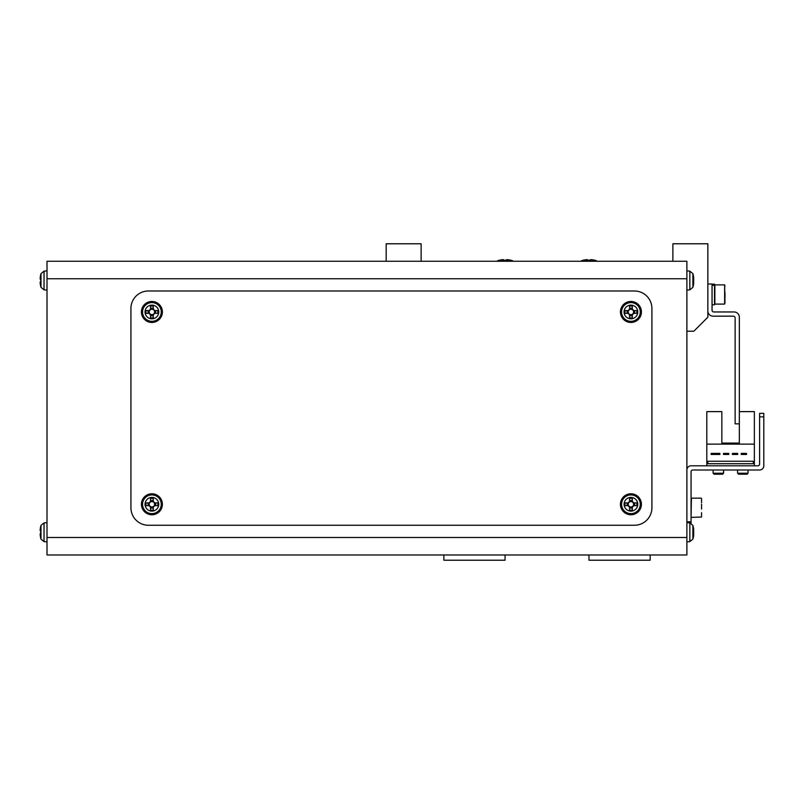 <?xml version="1.0" encoding="UTF-8"?>
<svg xmlns="http://www.w3.org/2000/svg" width="804" height="804" viewBox="0 0 804 804"><rect width="100%" height="100%" fill="white"/><g stroke="black" fill="none" stroke-linecap="round" stroke-linejoin="round"><path stroke-width="1.21" d="M414.13 554.971A6.995 6.995 0 0 0 414.14 554.971L443.868 554.971L443.868 560.217L505.053 560.217L505.053 554.971L588.97 554.971L588.97 560.217L650.165 560.217L650.165 554.971L679.882 554.971A6.995 6.995 0 0 1 679.882 554.971M693.631 529.936L693.681 529.223A24.442 22.582 180 0 0 693.601 528.62A24.472 24.472 0 0 0 692.887 525.394L689.842 522.891L689.842 541.605L686.877 541.866L686.877 547.986A6.995 6.995 0 0 1 686.877 548.006A6.995 6.995 0 0 0 686.877 547.986L686.877 542.74M689.842 522.891L686.877 522.63L686.877 436.09M686.877 390.633L686.877 341.68A6.995 6.995 0 0 0 686.877 341.67M421.135 261.26L421.135 243.783L386.171 243.783L386.171 261.26M672.888 261.26L672.888 243.783L707.852 243.783L707.852 317.208L693.872 331.198L686.877 331.198L686.877 469.998A4.201 4.201 0 0 1 691.068 465.807L757.86 465.807A1.749 1.749 0 0 0 759.599 464.069L759.599 413.367L763.8 413.367L763.8 465.807A4.201 4.201 0 0 1 759.599 470.008L692.817 470.008A1.749 1.749 0 0 0 691.068 471.757L691.068 523.233M47.004 537.494L47.004 261.26L686.877 261.26L686.877 554.971L47.004 554.971L47.004 537.494L686.877 537.494M141.414 311.962A10.492 10.492 0 0 0 151.906 322.454A10.492 10.492 0 0 0 162.388 311.962A10.492 10.492 0 0 0 151.906 301.47A10.492 10.492 0 0 0 141.414 311.962M141.414 504.279A10.492 10.492 0 0 0 151.906 514.761A10.492 10.492 0 0 0 162.388 504.279A10.492 10.492 0 0 0 151.906 493.787A10.492 10.492 0 0 0 141.414 504.279M620.437 311.962A10.492 10.492 0 0 0 630.929 322.454A10.492 10.492 0 0 0 641.421 311.962A10.492 10.492 0 0 0 630.929 301.47A10.492 10.492 0 0 0 620.437 311.962M620.437 504.279A10.492 10.492 0 0 0 630.929 514.761A10.492 10.492 0 0 0 641.421 504.279A10.492 10.492 0 0 0 630.929 493.787A10.492 10.492 0 0 0 620.437 504.279M651.913 507.766L651.913 308.465A17.487 17.487 0 0 0 634.426 290.988L148.408 290.988A17.487 17.487 0 0 0 130.921 308.465L130.921 507.766A17.487 17.487 0 0 0 148.408 525.253L634.426 525.253A17.487 17.487 0 0 0 651.913 507.766M692.887 525.394L692.887 539.102A24.472 24.472 0 0 0 693.601 535.876A24.442 22.582 0 0 1 693.108 538.238M693.601 528.62A24.442 22.582 180 0 0 693.108 526.258A23.899 8.171 151.7 0 1 693.108 527.313A24.442 22.582 0 0 1 693.681 530.278L693.681 531.997A24.442 9.326 180 0 1 693.108 533.223A23.899 19.768 52.6 0 1 693.138 534.509A23.899 19.768 52.6 0 1 693.108 535.786A24.442 9.326 0 0 0 693.681 534.559L693.681 535.273A24.442 22.582 0 0 1 693.601 535.876M693.631 534.559A24.442 22.582 180 0 0 693.681 534.208L693.681 532.499A24.442 9.326 0 0 0 693.601 532.248M693.681 534.559L693.138 534.539M693.681 534.208L693.138 534.178M686.877 290.113L689.842 289.852L689.842 271.139L692.887 273.641L692.887 287.35A24.472 24.472 0 0 0 693.601 284.124A24.442 22.582 0 0 1 693.108 286.485M693.631 278.184L693.681 277.47A24.442 22.582 180 0 0 693.601 276.867A24.442 22.582 180 0 0 693.108 274.506A23.899 8.171 151.7 0 1 693.108 275.561A24.442 22.582 0 0 1 693.681 278.526L693.681 280.244A24.442 9.326 180 0 1 693.108 281.47A23.899 19.768 52.6 0 1 693.138 282.757A23.899 19.768 52.6 0 1 693.108 284.033A24.442 9.326 0 0 0 693.681 282.807L693.681 283.521A24.442 22.582 0 0 1 693.601 284.124M693.631 282.807A24.442 22.582 180 0 0 693.681 282.455L693.681 280.747A24.442 9.326 0 0 0 693.601 280.495M693.681 282.807L693.138 282.787M693.681 282.455L693.138 282.425M150.519 309.269L150.519 309.651A2.693 2.693 0 0 0 150.519 314.274A2.693 2.693 0 0 0 154.217 310.575A2.693 2.693 0 0 0 153.283 309.651L153.283 306.053A23.899 10.663 180 0 0 151.906 306.033A23.899 10.663 180 0 0 150.519 306.053L150.519 309.269A3.035 3.035 0 0 0 149.202 310.575L145.986 310.575A23.899 10.663 90 0 0 145.986 313.349L149.202 313.349A3.035 3.035 0 0 0 150.519 314.666L150.519 317.871A23.899 10.663 0 0 0 151.906 317.892A23.899 10.663 0 0 0 153.283 317.871L153.283 314.666A3.035 3.035 0 0 0 154.599 313.349L157.815 313.349A23.899 10.663 -90 0 0 157.815 310.575L154.599 310.575A3.035 3.035 0 0 0 153.283 309.269M151.906 305.108A6.854 6.854 0 0 0 145.052 311.962A6.854 6.854 0 0 0 151.906 318.816A6.854 6.854 0 0 0 158.75 311.962A6.854 6.854 0 0 0 151.906 305.108M161.514 311.962A9.618 9.618 0 0 0 151.906 302.344A9.618 9.618 0 0 0 142.288 311.962A9.618 9.618 0 0 0 151.906 321.58A9.618 9.618 0 0 0 161.514 311.962M153.283 315.761L150.519 315.761M155.705 310.575L155.705 313.349M153.283 309.651A2.693 2.693 0 0 0 150.519 309.651M150.519 308.163L153.283 308.163M148.097 313.349L148.097 310.575M40.994 525.394L44.039 522.891L44.039 541.605L40.994 539.102L40.994 525.394A24.472 24.472 0 0 0 40.743 526.318L40.743 526.318A24.442 24.442 0 0 0 40.2 529.545L40.2 530.861L40.773 530.861A23.899 21.386 -90 0 0 40.773 533.635A23.899 21.386 -90 0 1 40.773 530.861M40.994 539.102A24.472 24.472 0 0 1 40.743 538.177L40.743 538.177A24.442 24.442 0 0 1 40.2 534.941L40.2 533.635L40.773 533.635M40.994 273.641L44.039 271.139L44.039 289.852L40.994 287.35L40.994 273.641A24.472 24.472 0 0 0 40.743 274.566L40.743 274.566A24.442 24.442 0 0 0 40.2 277.792L40.2 279.109L40.773 279.109A23.899 21.386 -90 0 0 40.773 281.882A23.899 21.386 -90 0 1 40.773 279.109M40.994 287.35A24.472 24.472 0 0 1 40.743 286.425L40.743 286.425A24.442 24.442 0 0 1 40.2 283.189A24.442 24.442 0 0 0 40.773 286.405L40.773 286.405M40.2 283.189L40.2 281.882L40.773 281.882M150.519 501.575L150.519 501.957A2.693 2.693 0 0 0 150.519 506.59A2.693 2.693 0 0 0 154.217 502.892A2.693 2.693 0 0 0 153.283 501.957L153.283 498.359A23.899 10.663 180 0 0 151.906 498.339A23.899 10.663 180 0 0 150.519 498.359L150.519 501.575A3.035 3.035 0 0 0 149.202 502.892L145.986 502.892A23.899 10.663 90 0 0 145.986 505.656L149.202 505.656A3.035 3.035 0 0 0 150.519 506.972L150.519 510.188A23.899 10.663 0 0 0 151.906 510.208A23.899 10.663 0 0 0 153.283 510.188L153.283 506.972A3.035 3.035 0 0 0 154.599 505.656L157.815 505.656A23.899 10.663 -90 0 0 157.815 502.892L154.599 502.892A3.035 3.035 0 0 0 153.283 501.575M151.906 497.425A6.854 6.854 0 0 0 145.052 504.279A6.854 6.854 0 0 0 151.906 511.123A6.854 6.854 0 0 0 158.75 504.279A6.854 6.854 0 0 0 151.906 497.425M161.514 504.279A9.618 9.618 0 0 0 151.906 494.661A9.618 9.618 0 0 0 142.288 504.279A9.618 9.618 0 0 0 151.906 513.887A9.618 9.618 0 0 0 161.514 504.279M153.283 508.078L150.519 508.078M155.705 502.892L155.705 505.656M153.283 501.957A2.693 2.693 0 0 0 150.519 501.957M150.519 500.47L153.283 500.47M148.097 505.656L148.097 502.892M629.542 309.269L629.542 309.651A2.693 2.693 0 0 0 629.542 314.274A2.693 2.693 0 0 0 633.24 310.575A2.693 2.693 0 0 0 632.316 309.651L632.316 306.053A23.899 10.663 180 0 0 630.929 306.033A23.899 10.663 180 0 0 629.542 306.053L629.542 309.269A3.035 3.035 0 0 0 628.236 310.575L625.02 310.575A23.899 10.663 90 0 0 625.02 313.349L628.236 313.349A3.035 3.035 0 0 0 629.542 314.666L629.542 317.871A23.899 10.663 0 0 0 630.929 317.892A23.899 10.663 0 0 0 632.316 317.871L632.316 314.666A3.035 3.035 0 0 0 633.632 313.349L636.838 313.349A23.899 10.663 -90 0 0 636.838 310.575L633.632 310.575A3.035 3.035 0 0 0 632.316 309.269M630.929 305.108A6.854 6.854 0 0 0 624.075 311.962A6.854 6.854 0 0 0 630.929 318.816A6.854 6.854 0 0 0 637.783 311.962A6.854 6.854 0 0 0 630.929 305.108M640.547 311.962A9.618 9.618 0 0 0 630.929 302.344A9.618 9.618 0 0 0 621.311 311.962A9.618 9.618 0 0 0 630.929 321.58A9.618 9.618 0 0 0 640.547 311.962M632.316 315.761L629.542 315.761M634.728 310.575L634.728 313.349M632.316 309.651A2.693 2.693 0 0 0 629.542 309.651M629.542 308.163L632.316 308.163M627.13 313.349L627.13 310.575M629.542 501.575L629.542 501.957A2.693 2.693 0 0 0 629.542 506.59A2.693 2.693 0 0 0 633.24 502.892A2.693 2.693 0 0 0 632.316 501.957L632.316 498.359A23.899 10.663 180 0 0 630.929 498.339A23.899 10.663 180 0 0 629.542 498.359L629.542 501.575A3.035 3.035 0 0 0 628.236 502.892L625.02 502.892A23.899 10.663 90 0 0 625.02 505.656L628.236 505.656A3.035 3.035 0 0 0 629.542 506.972L629.542 510.188A23.899 10.663 0 0 0 630.929 510.208A23.899 10.663 0 0 0 632.316 510.188L632.316 506.972A3.035 3.035 0 0 0 633.632 505.656L636.838 505.656A23.899 10.663 -90 0 0 636.838 502.892L633.632 502.892A3.035 3.035 0 0 0 632.316 501.575M630.929 497.425A6.854 6.854 0 0 0 624.075 504.279A6.854 6.854 0 0 0 630.929 511.123A6.854 6.854 0 0 0 637.783 504.279A6.854 6.854 0 0 0 630.929 497.425M640.547 504.279A9.618 9.618 0 0 0 630.929 494.661A9.618 9.618 0 0 0 621.311 504.279A9.618 9.618 0 0 0 630.929 513.887A9.618 9.618 0 0 0 640.547 504.279M632.316 508.078L629.542 508.078M634.728 502.892L634.728 505.656M632.316 501.957A2.693 2.693 0 0 0 629.542 501.957M629.542 500.47L632.316 500.47M627.13 505.656L627.13 502.892M707.852 283.993L712.053 283.993L712.053 310.213A1.749 1.749 0 0 0 713.801 311.962L734.082 311.962A5.246 5.246 0 0 1 739.328 317.208L739.328 423.849L735.127 423.849L735.127 317.912A1.749 1.749 0 0 0 733.379 316.163L713.098 316.163A5.246 5.246 0 0 1 707.852 310.917M754.363 465.807L754.363 411.618L739.328 411.618L739.328 443.084L721.841 443.084L739.328 443.084L721.841 443.084L721.841 411.618L706.806 411.618L706.806 465.807M754.363 444.13L706.806 444.13M719.881 453.396L711.138 453.396L711.138 454.451L719.881 454.451L719.881 453.396M737.65 453.396L732.404 453.396L732.404 454.451L737.65 454.451L737.65 453.396M753.308 461.265L707.852 461.265L707.852 463.717L753.308 463.717L753.308 461.265M746.524 453.396L741.278 453.396L741.278 454.451L746.524 454.451L746.524 453.396M723.52 454.451L728.766 454.451L728.766 453.396L723.52 453.396L723.52 454.451M737.58 473.224L748.062 473.224L747.087 474.199L738.554 474.199L737.58 473.224L737.58 470.008M748.062 473.224L748.062 470.008M713.098 473.224L723.59 473.224L722.605 474.199L714.083 474.199L713.098 473.224L713.098 470.008M723.59 473.224L723.59 470.008M701.56 513.856L701.56 512.65M701.56 501.214L701.56 499.204M701.56 504.208L701.56 509.083M686.877 499.907L686.877 497.284L686.877 499.907M757.86 465.807A1.749 1.749 0 0 0 759.599 464.069A1.749 1.749 0 0 1 757.86 465.807M763.8 416.864L763.8 465.807L763.8 416.864L759.599 416.864M692.817 470.008A1.749 1.749 0 0 0 691.068 471.757A1.749 1.749 0 0 1 692.817 470.008M701.56 516.339L701.56 512.771L701.56 516.339M701.56 502.771L701.56 498.51M583.041 260.245L583.041 260.245A24.472 24.472 0 0 0 582.116 260.496L580.749 261.26L582.116 260.496L595.824 260.496A24.472 24.472 0 0 0 594.9 260.245L594.9 260.245M590.357 260.285A23.899 21.386 -0 0 0 587.583 260.285A23.899 21.386 0 0 1 590.357 260.285L590.357 259.702L591.674 259.702A24.442 24.442 0 0 1 594.88 260.285M583.061 260.285A24.442 24.442 0 0 1 586.277 259.702L587.583 259.702L587.583 260.285M499.123 260.245L499.123 260.245A24.472 24.472 0 0 0 498.199 260.496L496.832 261.26L498.199 260.496L511.907 260.496A24.472 24.472 0 0 0 510.982 260.245L510.982 260.245M506.44 260.285A23.899 21.386 -0 0 0 503.666 260.285A23.899 21.386 0 0 1 506.44 260.285L506.44 259.702L507.756 259.702A24.442 24.442 0 0 1 510.962 260.285M499.143 260.285A24.442 24.442 0 0 1 502.359 259.702L503.666 259.702L503.666 260.285M724.987 285.912L724.635 284.867L714.846 284.867L714.846 304.093L724.635 304.093L724.635 284.867L724.987 303.048M724.987 292.555L724.987 297.56M712.053 284.164L714.495 284.164L714.495 285.219M712.053 284.948L714.495 285.581L714.495 304.796L712.053 304.796M712.053 284.475L714.495 284.917M47.004 278.747L686.877 278.747M161.262 311.962A9.357 9.357 0 0 0 151.906 302.606A9.357 9.357 0 0 0 142.549 311.962A9.357 9.357 0 0 0 151.906 321.319A9.357 9.357 0 0 0 161.262 311.962M161.262 504.279A9.357 9.357 0 0 0 151.906 494.922A9.357 9.357 0 0 0 142.549 504.279A9.357 9.357 0 0 0 151.906 513.635A9.357 9.357 0 0 0 161.262 504.279M640.285 311.962A9.357 9.357 0 0 0 630.929 302.606A9.357 9.357 0 0 0 621.572 311.962A9.357 9.357 0 0 0 630.929 321.319A9.357 9.357 0 0 0 640.285 311.962M640.285 504.279A9.357 9.357 0 0 0 630.929 494.922A9.357 9.357 0 0 0 621.572 504.279A9.357 9.357 0 0 0 630.929 513.635A9.357 9.357 0 0 0 640.285 504.279M686.877 521.756L691.068 521.756M701.209 498.158L691.42 498.158L691.068 517.032M689.842 541.605L692.887 539.102M689.842 271.139L686.877 270.878M693.601 276.867A24.472 24.472 0 0 0 692.887 273.641M689.842 289.852L692.887 287.35M44.039 522.891L47.004 522.63M44.039 541.605L47.004 541.866M44.039 271.139L47.004 270.878M44.039 289.852L47.004 290.113M691.42 517.384L701.56 517.032M597.201 261.26L595.824 260.496L597.201 261.26M512.932 260.988L512.339 260.647"/></g></svg>
